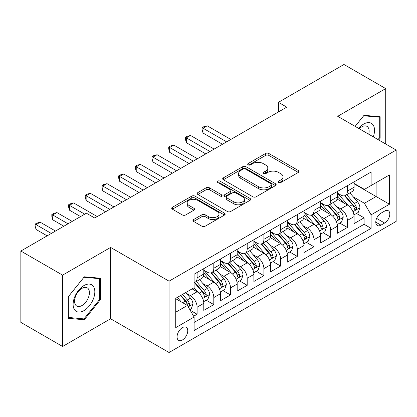 <?xml version="1.0" encoding="UTF-8"?>
<svg xmlns="http://www.w3.org/2000/svg" width="417" height="417" viewBox="0 0 417 417"><rect width="100%" height="100%" fill="white"/><g stroke="black" fill="none" stroke-linecap="round" stroke-linejoin="round"><path stroke-width="0.63" d="M278.639 182.474A1.621 0.938 0 0 0 280.933 182.474L298.348 172.419A2.32 1.34 0 0 0 299.025 171.47A2.32 1.34 0 0 0 298.348 170.527L268.845 153.492A2.32 1.34 0 0 0 265.566 153.492L248.151 163.547A1.621 0.938 0 0 0 247.677 164.209A1.621 0.938 0 0 0 248.151 164.871A1.621 0.938 0 0 0 250.445 164.871L252.702 163.568A7.417 4.285 0 0 1 263.19 163.568L265.65 164.991A7.417 4.285 0 0 1 267.823 168.02A7.417 4.285 0 0 1 265.65 171.048L263.398 172.346A1.621 0.938 0 0 0 262.918 173.008A1.621 0.938 0 0 0 263.398 173.67A1.621 0.938 0 0 0 265.692 173.67L267.943 172.372A7.417 4.285 0 0 1 278.436 172.372L280.891 173.79A7.417 4.285 0 0 1 283.065 176.818A7.417 4.285 0 0 1 280.891 179.847L278.639 181.15A1.621 0.938 0 0 0 278.165 181.812A1.621 0.938 0 0 0 278.639 182.474L278.639 181.15M182.406 339.975A7.558 4.363 120 0 0 187.348 333.319A7.558 4.363 120 0 0 186.185 327.262A7.558 4.363 120 0 0 182.406 327.637A7.558 4.363 120 0 0 177.47 334.298A7.558 4.363 120 0 0 178.632 340.35A7.558 4.363 120 0 0 182.406 339.975M193.613 219.545A2.32 1.34 0 0 0 192.935 220.489A2.32 1.34 0 0 0 193.613 221.437L201.891 226.217A2.32 1.34 0 0 0 205.169 226.217L224.508 215.052A2.32 1.34 0 0 0 225.185 214.103A2.32 1.34 0 0 0 224.508 213.155L195.005 196.126A2.32 1.34 0 0 0 191.726 196.126L172.388 207.291A2.32 1.34 0 0 0 171.705 208.234A2.32 1.34 0 0 0 172.388 209.183L182.385 214.953A2.32 1.34 0 0 0 185.664 214.953L193.941 210.178A2.32 1.34 0 0 0 194.619 209.23A2.32 1.34 0 0 0 193.941 208.286L188.979 205.419A6.203 3.581 0 0 1 187.165 202.891A6.203 3.581 0 0 1 190.991 199.581A6.203 3.581 0 0 1 197.752 200.358L217.174 211.57A6.203 3.581 0 0 1 218.988 214.103A6.203 3.581 0 0 1 215.162 217.413A6.203 3.581 0 0 1 208.406 216.637L205.169 214.765A2.32 1.34 0 0 0 201.891 214.765L193.613 219.545L193.613 221.437M110.604 247.422L62.597 275.142L20.85 251.039L20.85 322.383L62.597 346.485L110.604 318.765L169.052 352.511L169.052 281.167L110.604 247.422L110.604 318.765M385.715 144.027L385.715 88.592L337.707 116.312L396.15 150.052L169.052 281.167M385.715 88.592L343.968 64.489L278.426 102.332L278.426 111.97M20.85 251.039L86.392 213.202L94.742 218.018L286.776 107.148L278.426 102.332M252.864 196.788A2.32 1.34 0 0 0 256.142 196.788L275.486 185.617A2.32 1.34 0 0 0 276.163 184.674A2.32 1.34 0 0 0 275.486 183.725L245.983 166.696A2.32 1.34 0 0 0 242.704 166.696L223.361 177.861A2.32 1.34 0 0 0 222.683 178.804A2.32 1.34 0 0 0 223.361 179.753L252.864 196.788M218.357 182.823A1.621 0.938 0 0 1 219.999 183.053L219.999 181.124L249.997 198.44A2.32 1.34 0 0 1 250.674 199.389A2.32 1.34 0 0 1 249.997 200.337L230.653 211.502A2.32 1.34 0 0 1 227.374 211.502L197.872 194.468L197.872 192.576A2.32 1.34 0 0 0 197.194 193.519A2.32 1.34 0 0 0 197.872 194.468M197.872 192.576L206.149 187.796A2.32 1.34 0 0 1 209.428 187.796L221.396 194.703A2.32 1.34 0 0 0 224.674 194.703L230.163 191.533A2.32 1.34 0 0 0 230.841 190.59A2.32 1.34 0 0 0 230.163 189.641L217.705 182.448A1.621 0.938 0 0 1 217.231 181.786A1.621 0.938 0 0 1 218.232 180.921A1.621 0.938 0 0 1 219.999 181.124M193.639 316.237L197.105 314.236L190.173 310.238M186.232 293.208L190.423 295.627A9.445 5.452 60 0 1 197.105 307.199L203.783 303.341L203.783 310.378L213.801 304.598L206.201 300.209M202.928 283.565L207.124 285.989A9.445 5.452 60 0 1 213.801 297.556L220.484 293.704L220.484 300.74L230.502 294.955L222.902 290.566M219.629 273.927L223.82 276.346A9.445 5.452 60 0 1 230.502 287.918L237.179 284.06L237.179 291.097L247.198 285.311L239.603 280.928M236.324 264.284L240.52 266.708A9.445 5.452 60 0 1 247.198 278.275L253.88 274.417L253.88 281.459L263.898 275.673L256.299 271.285M253.025 254.646L257.216 257.065A9.445 5.452 60 0 1 263.898 268.637L270.576 264.779L270.576 271.816L280.594 266.03L272.999 261.647M269.726 245.003L273.917 247.427A9.445 5.452 60 0 1 280.594 258.993L287.277 255.136L287.277 262.173L297.295 256.392L289.695 252.004M286.422 235.365L290.618 237.784A9.445 5.452 60 0 1 297.295 249.356L303.972 245.498L303.972 252.535L313.991 246.749L306.396 242.366M303.123 225.722L307.313 228.141A9.445 5.452 60 0 1 313.991 239.712L320.673 235.855L320.673 242.892L330.691 237.111L323.092 232.722M319.818 216.084L324.014 218.503A9.445 5.452 60 0 1 330.691 230.069L337.369 226.217L337.369 233.254L347.392 227.468L347.392 220.431A9.445 5.452 -120 0 0 340.71 208.86L336.519 206.441M339.792 223.085L347.392 227.468M203.783 303.341A9.445 5.452 -120 0 0 197.105 291.775L192.091 288.882M220.484 293.704A9.445 5.452 -120 0 0 213.801 282.132L203.475 276.169M237.179 284.06A9.445 5.452 -120 0 0 230.502 272.489L220.176 266.531M253.88 274.417A9.445 5.452 -120 0 0 247.198 262.851L236.872 256.888M270.576 264.779A9.445 5.452 -120 0 0 263.898 253.208L253.572 247.25M287.277 255.136A9.445 5.452 -120 0 0 280.594 243.57L270.268 237.607M303.972 245.498A9.445 5.452 -120 0 0 297.295 233.927L286.969 227.963M320.673 235.855A9.445 5.452 -120 0 0 313.991 224.289L303.665 218.326M337.369 226.217A9.445 5.452 -120 0 0 330.691 214.646L320.365 208.682M384.63 211.08L380.956 213.202A7.318 4.227 120 0 0 376.17 219.65A7.318 4.227 120 0 0 377.296 225.519A7.318 4.227 120 0 0 380.956 225.154L384.63 223.032A7.318 4.227 120 0 0 389.41 216.585A7.318 4.227 120 0 0 388.29 210.715A7.318 4.227 120 0 0 384.63 211.08M169.052 352.511L396.15 221.396L396.15 150.052M175.729 312.213L187.421 305.463L194.098 317.029L194.098 330.53L371.104 228.339L371.104 214.838L364.422 203.272L353.215 196.798M194.098 317.029L175.729 327.637L175.729 298.327L194.098 287.725L194.098 274.224L371.104 172.033L371.104 185.529L389.473 174.926L389.473 204.236L371.104 214.838M203.783 270.18L207.124 272.103A9.445 5.452 60 0 0 211.846 272.572L218.524 268.715A9.445 5.452 -120 0 0 220.484 264.394L220.484 258.993M220.484 260.536L223.82 262.465A9.445 5.452 60 0 0 228.542 262.934L235.224 259.077A9.445 5.452 -120 0 0 237.179 254.751L237.179 249.35M237.179 250.893L240.52 252.822A9.445 5.452 60 0 0 245.243 253.291L251.92 249.434A9.445 5.452 -120 0 0 253.88 245.113L253.88 239.712M253.88 241.255L257.216 243.184A9.445 5.452 60 0 0 261.939 243.653L268.621 239.796A9.445 5.452 -120 0 0 270.576 235.469L270.576 230.069M270.576 231.612L273.917 233.541A9.445 5.452 60 0 0 278.639 234.01L285.317 230.153A9.445 5.452 -120 0 0 287.277 225.832L287.277 220.431M287.277 221.974L290.618 223.903A9.445 5.452 60 0 0 295.34 224.367L302.017 220.515A9.445 5.452 -120 0 0 303.972 216.188L303.972 210.788M303.972 212.331L307.313 214.26A9.445 5.452 60 0 0 312.036 214.729L318.718 210.872A9.445 5.452 -120 0 0 320.673 206.545L320.673 201.15M320.673 202.693L324.014 204.622A9.445 5.452 60 0 0 328.737 205.086L335.414 201.229A9.445 5.452 -120 0 0 337.369 196.907L337.369 191.507M194.098 322.43L364.088 224.289L364.088 217.83L354.069 223.611L354.069 216.574A9.445 5.452 -120 0 0 347.392 205.008L337.061 199.045M337.369 193.05L340.71 194.979A9.445 5.452 -120 0 0 345.432 195.448A9.445 5.452 -120 0 0 347.392 191.122L347.392 185.721M345.432 195.448L352.115 191.591A9.445 5.452 -120 0 0 354.069 187.264L354.069 181.869M197.105 272.489L197.105 277.889A9.445 5.452 60 0 1 195.146 282.215A9.445 5.452 60 0 1 194.098 282.596M195.146 282.215L201.828 278.358A9.445 5.452 -120 0 0 203.783 274.032L203.783 268.637M213.801 262.851L213.801 268.251A9.445 5.452 60 0 1 211.846 272.572M230.502 253.208L230.502 258.608A9.445 5.452 60 0 1 228.542 262.934M247.198 243.57L247.198 248.965A9.445 5.452 60 0 1 245.243 253.291M263.898 233.927L263.898 239.327A9.445 5.452 60 0 1 261.939 243.653M280.594 224.289L280.594 229.684A9.445 5.452 60 0 1 278.639 234.01M297.295 214.646L297.295 220.046A9.445 5.452 60 0 1 295.34 224.367M313.991 205.002L313.991 210.403A9.445 5.452 60 0 1 312.036 214.729M330.691 195.364L330.691 200.765A9.445 5.452 60 0 1 328.737 205.086M330.691 230.069L330.691 237.111M313.991 239.712L313.991 246.749M297.295 249.356L297.295 256.392M280.594 258.993L280.594 266.03M263.898 268.637L263.898 275.673M247.198 278.275L247.198 285.311M230.502 287.918L230.502 294.955M213.801 297.556L213.801 304.598M197.105 307.199L197.105 314.236M187.421 305.463L175.729 298.713M364.422 203.272L376.113 196.522L376.113 182.641L389.473 174.926M354.069 183.798L389.473 204.236M354.069 183.412L364.422 189.386L371.104 185.529M62.597 275.142L62.597 346.485M356.493 213.441L364.088 217.83M364.088 224.289L371.104 228.339M378.714 139.987L380.122 138.236L380.122 116.75L364.005 115.311L355.122 126.361M68.19 318.327L84.307 319.766L100.419 299.719L100.419 278.233L84.307 276.794L68.19 296.841L68.19 318.327M379.282 137.756L380.122 138.236M99.585 299.239L100.419 299.719M82.602 318.781L84.307 319.766M279.286 182.703L280.891 181.776A7.417 4.285 0 0 0 283.065 178.747L283.065 176.818M267.823 168.02L267.823 169.948A7.417 4.285 0 0 1 265.65 172.977L264.044 173.899M298.317 172.435L268.845 155.421A2.32 1.34 0 0 0 265.566 155.421L248.803 165.101M275.455 185.638L245.983 168.619A2.32 1.34 0 0 0 242.704 168.619L223.392 179.769M271.389 185.336A1.621 0.938 0 0 0 271.863 184.674A1.621 0.938 0 0 0 271.389 184.012L245.488 169.057A1.621 0.938 0 0 0 243.194 169.057L240.817 170.433A7.417 4.285 0 0 0 238.644 173.462A7.417 4.285 0 0 0 240.817 176.49L258.519 186.707A7.417 4.285 0 0 0 269.012 186.707L271.389 185.336L271.389 187.264A1.621 0.938 0 0 0 271.863 186.602L271.863 184.674M238.644 173.462L238.644 175.39A7.417 4.285 0 0 0 240.817 178.413L240.817 176.49M271.389 187.264L269.012 188.635A7.417 4.285 0 0 1 258.519 188.635L240.817 178.413M197.903 194.484L206.149 189.725L206.149 187.796M230.841 190.59L230.841 192.518A2.32 1.34 0 0 1 230.163 193.462L224.674 196.631A2.32 1.34 0 0 1 221.396 196.631L209.428 189.725A2.32 1.34 0 0 0 206.149 189.725M219.999 183.053L249.965 200.353M233.812 201.875A6.203 3.581 0 0 0 240.567 202.646A6.203 3.581 0 0 0 244.393 199.342A6.203 3.581 0 0 0 242.579 196.808L235.735 192.857A2.32 1.34 0 0 0 232.457 192.857L226.968 196.026A2.32 1.34 0 0 0 226.29 196.975A2.32 1.34 0 0 0 226.968 197.924L233.812 201.875L233.812 203.798A6.203 3.581 0 0 0 240.567 204.575A6.203 3.581 0 0 0 244.393 201.27L244.393 199.342M226.29 196.975L226.29 198.904A2.32 1.34 0 0 0 226.968 199.852L226.968 197.924M233.812 203.798L226.968 199.852M218.988 214.103L218.988 216.032A6.203 3.581 0 0 1 215.162 219.337A6.203 3.581 0 0 1 208.406 218.565L205.169 216.694A2.32 1.34 0 0 0 201.891 216.694L193.644 221.453M187.165 202.891L187.165 204.82A6.203 3.581 0 0 0 188.979 207.348L188.979 205.419M193.91 210.194L188.979 207.348M224.476 215.068L195.005 198.054A2.32 1.34 0 0 0 191.726 198.054L172.419 209.198M353.929 214.922L358.245 212.43L359.913 207.609A6.26 3.612 -120 0 0 357.478 201.734L349.847 192.899M348.32 205.617L339.271 195.14A18.067 10.43 -120 0 0 337.369 193.154M343.358 202.678L338.296 196.819A14.996 8.658 -120 0 0 337.369 195.808M230.836 139.45L207.207 125.804L203.032 128.217L203.032 133.039L222.485 144.266M344.583 195.787L352.302 204.721A6.26 3.612 60 0 1 354.533 209.032L354.987 209.772L355.831 209.652L356.399 208.969L356.535 207.875A6.26 3.612 -120 0 0 354.304 203.564L346.673 194.729M345.036 195.641L353.329 205.242A3.19 1.84 60 0 1 354.132 206.488L356.535 207.875M203.032 133.039L202.115 129.614L202.115 127.685L226.66 141.858M202.115 127.685L203.783 126.721L207.207 125.804M373.293 136.854A15.351 8.861 120 0 0 363.671 124.068A15.351 8.861 120 0 0 358.646 128.4M368.717 134.211A10.508 6.067 120 0 0 366.95 126.361A10.508 6.067 120 0 0 361.695 126.883A10.508 6.067 120 0 0 359.266 128.759M355.154 126.382L363.671 115.785L379.282 117.182L379.282 137.996L378.011 139.58M378.25 116.583L379.282 117.182M93.372 298.926A15.351 8.861 120 0 0 89.4 284.102A15.351 8.861 120 0 0 74.57 297.248A15.351 8.861 120 0 0 78.542 312.072A15.351 8.861 120 0 0 93.372 298.926M88.43 297.519A10.508 6.067 120 0 0 87.247 287.845A10.508 6.067 120 0 0 75.56 296.372A10.508 6.067 120 0 0 76.738 306.047A10.508 6.067 120 0 0 88.43 297.519M68.357 317.509L68.357 296.69L83.968 277.269L99.585 278.665L99.585 299.484L83.968 318.906L68.19 317.415M98.548 278.066L99.585 278.665M337.233 224.56L341.544 222.068L343.217 217.247A6.26 3.612 -120 0 0 340.778 211.372L333.147 202.537M331.619 215.255L322.57 204.778A18.067 10.43 -120 0 0 320.673 202.792M326.657 212.316L321.596 206.457A14.996 8.658 -120 0 0 320.673 205.451M214.135 149.088L190.506 135.447L186.331 137.855L186.331 142.677L205.784 153.909M327.882 205.425L335.602 214.364A6.26 3.612 60 0 1 337.833 218.675L338.286 219.415L339.136 219.295L339.699 218.607L339.834 217.518A6.26 3.612 -120 0 0 337.603 213.207L329.977 204.372M328.341 205.279L336.628 214.88A3.19 1.84 60 0 1 337.431 216.126L339.834 217.518M186.331 142.677L185.414 139.257L185.414 137.329L209.959 151.496M185.414 137.329L187.082 136.364L190.506 135.447M320.532 234.203L324.848 231.711L326.516 226.89A6.26 3.612 -120 0 0 324.077 221.015L316.451 212.18M314.924 224.899L305.875 214.421A18.067 10.43 -120 0 0 303.972 212.435M309.961 221.959L304.9 216.1A14.996 8.658 -120 0 0 303.972 215.089M197.439 158.731L173.811 145.09L169.636 147.498L169.636 152.32L189.089 163.547M311.186 215.068L318.901 224.002A6.26 3.612 60 0 1 321.132 228.313L321.59 229.053L322.435 228.938L323.003 228.25L323.139 227.156A6.26 3.612 -120 0 0 320.908 222.845L313.276 214.01M311.64 214.922L319.933 224.523A3.19 1.84 60 0 1 320.736 225.769L323.139 227.156M169.636 152.32L168.718 148.895L168.718 146.966L193.264 161.139M168.718 146.966L170.386 146.002L173.811 145.09M303.831 243.841L308.147 241.349L309.815 236.533A6.26 3.612 -120 0 0 307.381 230.653L299.75 221.823M298.223 234.536L289.174 224.065A18.067 10.43 -120 0 0 287.277 222.079M293.26 231.597L288.199 225.738A14.996 8.658 -120 0 0 287.277 224.732M180.738 168.369L157.11 154.728L152.935 157.141L152.935 161.958L172.388 173.191M294.485 224.711L302.205 233.645A6.26 3.612 60 0 1 304.436 237.956L304.89 238.696L305.734 238.576L306.302 237.888L306.438 236.799A6.26 3.612 -120 0 0 304.207 232.488L296.581 223.653M294.939 224.565L303.232 234.161A3.19 1.84 60 0 1 304.035 235.412L306.438 236.799M152.935 161.958L152.017 158.538L152.017 156.61L176.563 170.782M152.017 156.61L153.685 155.645L157.11 154.728M287.136 253.484L291.452 250.992L293.12 246.171A6.26 3.612 -120 0 0 290.68 240.296L283.054 231.461M281.522 244.18L272.478 233.702A18.067 10.43 -120 0 0 270.576 231.716M276.56 241.24L271.498 235.381A14.996 8.658 -120 0 0 270.576 234.375M164.037 178.012L140.409 164.371L136.239 166.779L136.239 171.601L155.692 182.834M277.79 234.349L285.504 243.283A6.26 3.612 60 0 1 287.735 247.594L288.194 248.339L289.038 248.219L289.601 247.531L289.742 246.437A6.26 3.612 -120 0 0 287.511 242.126L279.88 233.296M278.243 234.203L286.536 243.804A3.19 1.84 60 0 1 287.339 245.05L289.742 246.437M136.239 171.601L135.317 168.176L135.317 166.247L159.867 180.42M135.317 166.247L136.99 165.283L140.409 164.371M270.435 263.122L274.751 260.635L276.419 255.814A6.26 3.612 -120 0 0 273.985 249.934L266.354 241.104M264.826 253.817L255.777 243.346A18.067 10.43 -120 0 0 253.88 241.36M259.864 250.883L254.803 245.019A14.996 8.658 -120 0 0 253.88 244.013M147.342 187.65L123.713 174.009L119.538 176.422L119.538 181.239L138.991 192.472M261.089 243.992L268.809 252.926A6.26 3.612 60 0 1 271.04 257.237L271.493 257.977L272.337 257.857L272.906 257.169L273.041 256.08A6.26 3.612 -120 0 0 270.81 251.769L263.179 242.934M261.542 243.846L269.835 253.442A3.19 1.84 60 0 1 270.638 254.693L273.041 256.08M119.538 181.239L118.621 177.819L118.621 175.891L143.167 190.063M118.621 175.891L120.289 174.926L123.713 174.009M253.739 272.765L258.055 270.273L259.723 265.452A6.26 3.612 -120 0 0 257.284 259.577L249.658 250.742M248.125 263.461L239.077 252.983A18.067 10.43 -120 0 0 237.179 250.998M243.163 260.521L238.102 254.662A14.996 8.658 -120 0 0 237.179 253.656M130.641 197.293L107.013 183.652L102.837 186.06L102.837 190.882L122.29 202.115M244.393 253.63L252.108 262.564A6.26 3.612 60 0 1 254.339 266.875L254.797 267.62L255.642 267.5L256.205 266.812L256.346 265.718A6.26 3.612 -120 0 0 254.115 261.407L246.483 252.577M244.847 253.484L253.14 263.085A3.19 1.84 60 0 1 253.943 264.331L256.346 265.718M102.837 190.882L101.92 187.457L101.92 185.529L126.466 199.701M101.92 185.529L103.593 184.569L107.013 183.652M237.038 282.408L241.354 279.916L243.022 275.095A6.26 3.612 -120 0 0 240.588 269.22L232.957 260.385M231.43 273.104L222.381 262.627A18.067 10.43 -120 0 0 220.484 260.641M226.467 270.164L221.406 264.3A14.996 8.658 -120 0 0 220.484 263.294M113.945 206.931L90.317 193.29L86.142 195.703L86.142 200.525L105.595 211.753M227.692 263.273L235.412 272.207A6.26 3.612 60 0 1 237.643 276.518L238.097 277.258L238.941 277.138L239.509 276.45L239.645 275.361A6.26 3.612 -120 0 0 237.414 271.05L229.783 262.215M228.146 263.127L236.439 272.728A3.19 1.84 60 0 1 237.242 273.974L239.645 275.361M86.142 200.525L85.224 197.1L85.224 195.172L109.77 209.344M85.224 195.172L86.892 194.207L90.317 193.29M220.343 292.046L224.654 289.554L226.327 284.733A6.26 3.612 -120 0 0 223.887 278.858L216.256 270.023M214.729 282.742L205.68 272.265A18.067 10.43 -120 0 0 203.783 270.279M209.767 279.802L204.705 273.943A14.996 8.658 -120 0 0 203.783 272.937M97.244 216.574L73.616 202.933L69.441 205.341L69.441 210.163L80.549 216.574M210.997 272.911L218.711 281.845A6.26 3.612 60 0 1 220.942 286.156L221.396 286.901L222.245 286.781L222.808 286.093L222.949 285.004A6.26 3.612 -120 0 0 220.713 280.688L213.087 271.858M211.45 272.765L219.738 282.366A3.19 1.84 60 0 1 220.546 283.612L222.949 285.004M69.441 210.163L68.524 206.743L68.524 204.815L84.719 214.166M68.524 204.815L70.197 203.85L73.616 202.933M203.642 301.689L207.958 299.197L209.626 294.376A6.26 3.612 -120 0 0 207.192 288.501L199.561 279.666M198.033 292.385L194.035 287.756M193.071 289.445L192.419 288.694M72.198 221.396L56.92 212.571L52.745 214.984L52.745 219.806L63.848 226.217M194.296 282.554L202.01 291.488A6.26 3.612 60 0 1 204.247 295.799L204.7 296.539L205.545 296.424L206.113 295.736L206.248 294.642A6.26 3.612 -120 0 0 204.017 290.331L196.386 281.496M194.749 282.408L203.043 292.009A3.19 1.84 60 0 1 203.845 293.255L206.248 294.642M52.745 219.806L51.828 216.381L51.828 214.453L68.023 223.804M51.828 214.453L53.496 213.488L56.92 212.571M189.839 309.659L191.257 308.835L192.93 304.014A6.26 3.612 -120 0 0 190.491 298.139L185.685 292.578M181.202 301.877L177.34 297.399M176.37 299.083L175.729 298.343M55.497 231.034L40.22 222.214L36.044 224.622L36.044 229.444L47.147 235.855M180.509 295.57L185.315 301.131A6.26 3.612 60 0 1 187.546 305.442L187.999 306.182L188.849 306.062L189.412 305.374L189.547 304.285A6.26 3.612 -120 0 0 187.316 299.974L182.516 294.412M180.9 295.345L186.342 301.647A3.19 1.84 60 0 1 187.144 302.898L189.547 304.285M36.044 229.444L35.127 226.024L35.127 224.096L51.322 233.447M35.127 224.096L36.795 223.131L40.22 222.214M190.423 295.627L197.105 291.775M207.124 285.989L213.801 282.132M223.82 276.346L230.502 272.489M240.52 266.708L247.198 262.851M257.216 257.065L263.898 253.208M273.917 247.427L280.594 243.57M290.618 237.784L297.295 233.927M307.313 228.141L313.991 224.289M324.014 218.503L330.691 214.646M340.71 208.86L347.392 205.008M347.392 191.122L354.069 187.264M197.105 277.889L203.783 274.032M213.801 268.251L220.484 264.394M230.502 258.608L237.179 254.751M247.198 248.965L253.88 245.113M263.898 239.327L270.576 235.469M280.594 229.684L287.277 225.832M297.295 220.046L303.972 216.188M313.991 210.403L320.673 206.545M330.691 200.765L337.369 196.907M347.392 220.431L354.069 216.574M376.619 218.409L384.63 223.032M375.78 222.167L380.956 225.154M280.891 181.776L280.891 179.847M263.398 173.67L263.398 172.346M265.65 172.977L265.65 171.048M248.151 164.871L248.151 163.547M265.566 155.421L265.566 153.492M268.845 155.421L268.845 153.492M298.348 172.419L298.348 170.527M223.361 179.753L223.361 177.861M242.704 168.619L242.704 166.696M245.983 168.619L245.983 166.696M275.486 185.617L275.486 183.725M258.519 188.635L258.519 186.707M269.012 188.635L269.012 186.707M209.428 189.725L209.428 187.796M221.396 196.631L221.396 194.703M224.674 196.631L224.674 194.703M230.163 193.462L230.163 191.533M249.997 200.337L249.997 198.44M201.891 216.694L201.891 214.765M205.169 216.694L205.169 214.765M208.406 218.565L208.406 216.637M193.941 210.178L193.941 208.286M172.388 209.183L172.388 207.291M191.726 198.054L191.726 196.126M195.005 198.054L195.005 196.126M224.508 215.052L224.508 213.155M352.975 211.711L359.871 207.729M339.271 195.14L340.131 194.645M354.304 203.564L357.478 201.734M349.316 206.446L352.302 204.721M336.274 221.354L343.175 217.372M322.57 204.778L323.43 204.283M337.603 213.207L340.778 211.372M332.615 216.084L335.602 214.364M319.578 230.992L326.475 227.01M305.875 214.421L306.735 213.926M320.908 222.845L324.077 221.015M315.919 225.727L318.901 224.002M302.878 240.635L309.779 236.653M289.174 224.065L290.034 223.564M304.207 232.488L307.381 230.653M299.218 235.365L302.205 233.645M286.182 250.273L293.078 246.291M272.478 233.702L273.338 233.207M287.511 242.126L290.68 240.296M282.523 245.008L285.504 243.283M269.481 259.916L276.377 255.934M255.777 243.346L256.637 242.845M270.81 251.769L273.985 249.934M265.822 254.646L268.809 252.926M252.785 269.554L259.682 265.572M239.077 252.983L239.937 252.488M254.115 261.407L257.284 259.577M249.126 264.289L252.108 262.564M236.085 279.197L242.981 275.215M222.381 262.627L223.241 262.131M237.414 271.05L240.588 269.22M232.425 273.927L235.412 272.207M219.389 288.84L226.285 284.858M205.68 272.265L206.54 271.769M220.713 280.688L223.887 278.858M215.725 283.57L218.711 281.845M202.688 298.478L209.584 294.496M204.017 290.331L207.192 288.501M199.029 293.214L202.01 291.488M188.213 306.839L192.889 304.139M187.316 299.974L190.491 298.139M182.615 302.69L185.315 301.131"/></g></svg>
